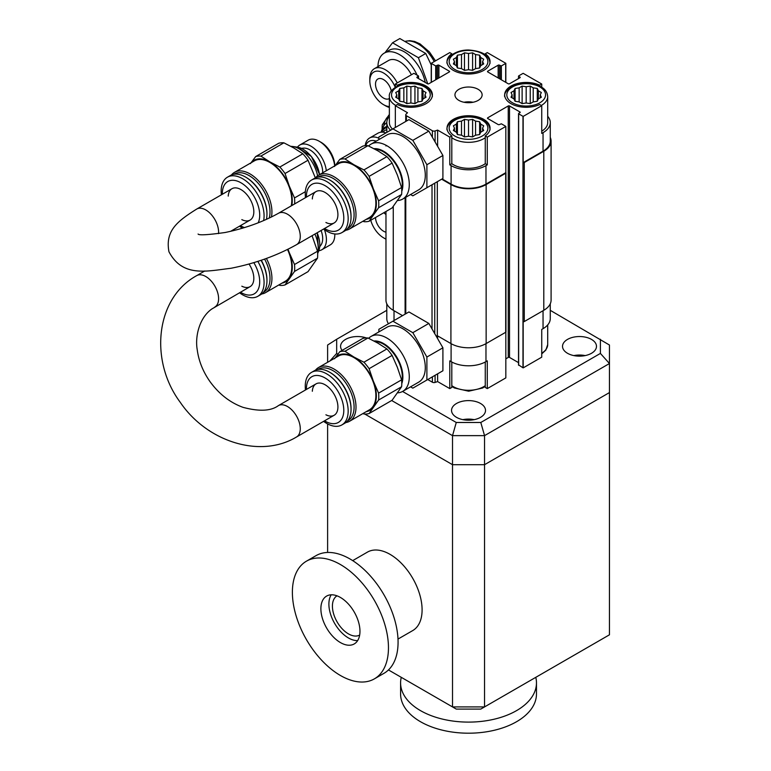 <?xml version="1.0" encoding="UTF-8"?>
<svg xmlns="http://www.w3.org/2000/svg" width="771" height="771" viewBox="0 0 771 771"><rect width="100%" height="100%" fill="white"/><g stroke="black" fill="none" stroke-linecap="round" stroke-linejoin="round"><path stroke-width="1.16" d="M388.468 669.941L452.519 706.92L452.519 464.691L364.799 414.046L452.519 464.691L484.545 464.691L609.456 392.574L609.456 345.032L550.272 310.327M391.668 400.506L452.519 435.634L452.519 464.691L484.545 464.691L484.545 706.92L480.796 709.089L456.268 709.089L452.519 706.92L484.545 706.92L609.456 634.803L609.456 392.574L484.545 464.691L484.545 435.634L480.796 422.479L600.397 353.426L600.397 339.269M327.617 552.46L327.617 423.925M352.704 560.623L367.42 552.123A45.296 26.147 60 0 1 390.068 554.368A45.296 26.147 60 0 1 419.655 594.287A45.296 26.147 60 0 1 412.716 630.582L398 639.072M306.453 561.172L316.062 555.631A67.944 39.225 60 0 1 350.034 558.994A67.944 39.225 60 0 1 394.415 618.862A67.944 39.225 60 0 1 384.006 673.305L374.398 678.856A67.944 39.225 60 0 1 306.453 639.622A67.944 39.225 60 0 1 306.453 561.172A67.944 39.225 60 0 1 340.425 564.536A67.944 39.225 60 0 1 384.806 624.414A67.944 39.225 60 0 1 374.398 678.856M401.277 677.333A67.944 39.225 0 0 0 400.592 682.884A67.944 39.225 0 0 0 420.494 710.621A67.944 39.225 0 0 0 494.529 719.121A67.944 39.225 0 0 0 536.471 682.884A67.944 39.225 0 0 0 535.787 677.333M340.425 597.458A27.631 15.95 60 0 1 358.476 621.802A27.631 15.95 60 0 1 354.236 643.939A27.631 15.95 60 0 1 326.605 627.989A27.631 15.95 60 0 1 326.605 596.089A27.631 15.95 60 0 1 340.425 597.458M359.662 635.053A22.648 13.078 60 0 1 337.11 621.927A22.648 13.078 60 0 1 337.014 595.829M400.592 682.884L400.592 693.977A67.944 39.225 0 0 0 420.494 721.714A67.944 39.225 0 0 0 494.529 730.214A67.944 39.225 0 0 0 536.471 693.977L536.471 682.884M357.648 640.605A27.631 15.95 60 0 1 334.614 623.363A27.631 15.95 60 0 1 331.202 594.798M386.801 310.327L336.667 339.269L336.667 353.426L337.91 354.14M402.549 391.456L456.268 422.479L480.796 422.479M456.519 403.474A16.981 9.811 0 0 0 451.546 410.413A16.981 9.811 0 0 0 468.537 420.214A16.981 9.811 0 0 0 485.518 410.413A16.981 9.811 0 0 0 475.032 401.354A16.981 9.811 0 0 0 456.519 403.474M366.292 337.929A16.981 9.811 0 0 0 345.553 339.413A16.981 9.811 0 0 0 340.58 346.343A16.981 9.811 0 0 0 342.093 350.391M567.495 339.413A16.981 9.811 0 0 0 562.522 346.343A16.981 9.811 0 0 0 579.503 356.154A16.981 9.811 0 0 0 596.484 346.343A16.981 9.811 0 0 0 585.999 337.284A16.981 9.811 0 0 0 567.495 339.413M600.397 353.426L609.456 363.526L484.545 435.634L452.519 435.634L456.268 422.479M329.901 360.973L336.667 353.426M327.617 362.293L327.617 345.032L336.667 339.269M474.194 419.655A16.981 9.811 0 0 0 462.87 419.655M585.16 355.595A16.981 9.811 0 0 0 573.846 355.595M456.355 132.207L457.434 134.559L461.501 135.185L464.47 136.901L468.537 136.274L472.594 136.901L475.562 135.185L479.629 134.559L480.719 132.207L483.687 130.492L482.598 128.15L483.687 125.808L480.719 124.092L479.629 121.741L475.562 121.114L472.594 119.399L468.537 120.025L464.47 119.399L461.501 121.114L457.434 121.741L456.355 124.092L453.377 125.808L454.466 128.15L453.377 130.492L456.355 132.207L456.355 124.092M453.377 63.926L456.355 65.641L456.355 57.517L453.377 59.242L454.466 61.584L453.377 63.926M454.466 64.552L454.466 61.584M456.355 65.641L457.434 67.983L457.434 55.175L456.355 57.517M457.434 67.983L461.501 68.619L461.501 54.548L457.434 55.175M461.501 68.619L464.47 70.334L464.47 52.833L461.501 54.548M464.47 70.334L468.537 69.708L468.537 53.459L464.47 52.833M468.537 69.708L472.594 70.334L472.594 52.833L468.537 53.459M472.594 70.334L475.562 68.619L475.562 54.548L472.594 52.833M475.562 68.619L479.629 67.983L479.629 55.175L475.562 54.548M479.629 67.983L480.719 65.641L480.719 57.517L479.629 55.175M482.598 64.552L482.598 61.584L483.687 59.242L480.719 57.517M480.719 65.641L483.687 63.926L482.598 61.584M451.806 163.693L451.806 135.956L449.782 137.122L449.782 164.859L451.806 163.693A21.511 12.423 0 0 0 485.267 163.693L485.267 135.956L487.282 137.122L487.282 164.859L485.971 165.62A24.662 14.235 0 0 1 451.093 165.62L449.782 164.859M399.792 88.463L398.703 90.805L395.725 92.52L396.814 94.862L395.725 97.213L398.703 98.929L399.792 101.271L403.85 101.897L406.828 103.613L410.885 102.986L414.943 103.613L417.921 101.897L421.978 101.271L423.067 98.929L426.035 97.213L424.956 94.862L426.035 92.52L423.067 90.805L421.978 88.463L417.921 87.836L414.943 86.111L410.885 86.747L406.828 86.111L403.85 87.836L399.792 88.463L399.792 101.271M432.396 96.626C431.924 91.335 428.917 84.694 411.001 83.287C397.335 83.114 388.237 91.344 389.365 96.626L389.365 122.599A21.511 12.423 0 0 0 392.545 129.094M515.086 88.463L513.997 90.805L511.028 92.52L512.117 94.862L511.028 97.213L513.997 98.929L515.086 101.271L519.153 101.897L522.121 103.613L526.179 102.986L530.246 103.613L533.214 101.897L537.281 101.271L538.37 98.929L541.338 97.213L540.249 94.862L541.338 92.52L538.37 90.805L537.281 88.463L533.214 87.836L530.246 86.111L526.179 86.747L522.121 86.111L519.153 87.836L515.086 88.463L515.086 101.271M541.734 131.186A21.511 12.423 0 0 0 547.699 122.599L547.699 96.626C547.227 91.335 544.21 84.694 526.294 83.287C512.638 83.114 503.53 91.344 504.668 96.626M437.62 373.829L437.62 381.587L449.782 388.603L451.806 387.437L451.806 362.023M449.782 388.603L449.782 360.867L451.093 361.628A24.662 14.235 0 0 0 485.971 361.628L487.282 360.867L487.282 388.603L485.267 387.437L485.267 362.023M397.354 86.188L397.354 85.205A21.511 12.423 0 0 1 420.156 83.653A21.511 12.423 0 0 1 432.396 94.862A21.511 12.423 0 0 1 420.156 106.07A21.511 12.423 0 0 1 397.354 104.528L395.33 105.694L395.33 127.485M395.33 87.325L395.33 84.039L397.354 85.205M451.806 54.866L451.806 53.768L449.782 52.601L431.23 63.318A0.906 0.52 0 0 0 431.384 63.434L435.702 65.93L437.629 65.188L437.629 78.69M485.267 54.866L485.267 53.768L487.282 52.601L505.834 63.318L505.834 82.381M539.71 86.188L539.71 85.205L541.734 84.039L541.734 87.325M487.282 137.122L505.834 126.415A0.906 0.52 0 0 0 505.689 126.299L501.362 123.803L499.444 124.545A0.906 0.52 0 0 1 498.162 124.545L487.754 118.532A0.906 0.52 0 0 1 487.754 117.79L508.243 105.964A0.906 0.52 0 0 1 509.525 105.964L519.933 111.968L518.652 113.819L522.979 116.315A0.906 0.52 0 0 0 523.181 116.402L523.181 162.633L543.044 151.164L543.044 132.67L541.734 133.431L541.734 105.694L539.71 104.528A21.511 12.423 0 0 1 516.917 106.07A21.511 12.423 0 0 1 504.668 94.862A21.511 12.423 0 0 1 516.917 83.653A21.511 12.423 0 0 1 539.71 85.205M485.267 163.693L487.282 164.859M518.652 364.924L522.979 367.796A0.906 0.52 0 0 0 523.181 367.883L541.734 357.175L541.734 329.439L543.044 328.677A24.662 14.235 0 0 0 550.272 318.606L550.272 303.793M485.267 135.956A21.511 12.423 0 0 0 490.048 128.15A21.511 12.423 0 0 0 468.537 115.727A21.511 12.423 0 0 0 447.016 128.15A21.511 12.423 0 0 0 451.806 135.956M389.365 116.276A24.662 14.235 0 0 0 386.801 122.599A24.662 14.235 0 0 0 390.618 130.212M386.801 303.793L386.801 318.606A24.662 14.235 0 0 0 388.468 323.762M543.044 132.67A24.662 14.235 0 0 0 550.272 122.599A24.662 14.235 0 0 0 547.699 116.276M451.806 53.768A21.511 12.423 0 0 0 447.016 61.584A21.511 12.423 0 0 0 468.537 74.006A21.511 12.423 0 0 0 490.048 61.584A21.511 12.423 0 0 0 485.267 53.768M478.145 89.32A13.589 7.845 0 0 0 463.332 87.615A13.589 7.845 0 0 0 454.948 94.862A13.589 7.845 0 0 0 468.537 102.707A13.589 7.845 0 0 0 482.126 94.862A13.589 7.845 0 0 0 478.145 89.32M473.066 102.264A13.589 7.845 0 0 0 464.007 102.264M523.181 162.633A0.906 0.52 0 0 0 524.261 162.546L543.796 151.261A24.913 14.379 0 0 0 551.092 141.093A24.913 14.379 0 0 0 550.272 137.421M543.044 151.164A24.662 14.235 0 0 0 550.272 141.093L550.272 122.599M395.33 105.694L407.493 112.711L406.038 114.175A2.246 1.291 0 0 0 405.739 114.821A2.246 1.291 0 0 0 406.394 115.737L432.386 130.742A2.246 1.291 0 0 0 435.085 130.945L437.62 130.106L449.782 137.122M437.629 65.188A0.906 0.52 0 0 1 438.911 65.188L449.32 71.192L449.32 71.934L428.821 83.769A0.906 0.52 0 0 1 427.539 83.769L417.13 77.765A0.906 0.52 0 0 1 417.13 77.023L418.412 75.915L414.085 73.418A0.906 0.52 0 0 0 413.882 73.332L395.33 84.039M541.734 84.039L523.181 73.332A0.906 0.52 0 0 0 522.979 73.418L518.652 75.915L519.933 77.765A0.906 0.52 0 0 0 519.933 77.023M442.12 178.93L451.093 184.115A24.662 14.235 0 0 0 485.971 184.115L505.834 172.646L505.834 126.415M437.62 146.326L437.62 130.106M523.181 367.883L523.181 321.652A0.906 0.52 0 0 0 524.261 321.565L543.796 310.289A24.913 14.379 0 0 0 551.092 300.121L551.092 141.093M487.282 388.603L505.834 377.896L505.834 332.176M437.62 335.896L437.62 338.633M427.732 379.534L432.386 382.223A2.246 1.291 0 0 0 435.085 382.426L437.62 381.587M519.933 112.711A0.906 0.52 0 0 0 519.933 111.968M523.181 116.402L541.734 105.694M519.933 77.765L509.525 83.769A0.906 0.52 0 0 1 508.243 83.769L487.754 71.934A0.906 0.52 0 0 1 487.754 71.192L498.162 65.188L498.162 77.948M505.834 63.318A0.906 0.52 0 0 1 505.689 63.434L501.362 65.93L499.444 65.188A0.906 0.52 0 0 0 498.162 65.188M449.32 71.934A0.906 0.52 0 0 0 449.32 71.192M509.525 105.964L509.525 357.436L518.526 362.63M509.525 357.436A0.906 0.52 0 0 0 508.243 357.436L505.834 358.833M385.972 211.485L385.972 300.121A24.913 14.379 0 0 0 393.268 310.289L402.539 315.638M431.23 63.318L431.23 82.381M441.648 179.2L450.919 184.548A24.913 14.379 0 0 0 486.144 184.548L505.689 173.263A0.906 0.52 0 0 0 505.834 172.646M437.311 181.705L437.311 335.713L450.919 343.567A24.913 14.379 0 0 0 486.144 343.567L505.689 332.291A0.906 0.52 0 0 0 505.834 331.665M436.155 336.098L437.311 335.713M512.117 97.84L512.117 94.862M513.997 98.929L513.997 90.805M519.153 101.897L519.153 87.836M522.121 103.613L522.121 86.111M526.179 102.986L526.179 86.747M530.246 103.613L530.246 86.111M533.214 101.897L533.214 87.836M537.281 101.271L537.281 88.463M538.37 98.929L538.37 90.805M540.249 97.84L540.249 94.862M396.814 97.84L396.814 94.862M398.703 98.929L398.703 90.805M403.85 101.897L403.85 87.836M406.828 103.613L406.828 86.111M410.885 102.986L410.885 86.747M414.943 103.613L414.943 86.111M417.921 101.897L417.921 87.836M421.978 101.271L421.978 88.463M423.067 98.929L423.067 90.805M424.956 97.84L424.956 94.862M454.466 131.118L454.466 128.15M457.434 134.559L457.434 121.741M461.501 135.185L461.501 121.114M464.47 136.901L464.47 119.399M468.537 136.274L468.537 120.025M472.594 136.901L472.594 119.399M475.562 135.185L475.562 121.114M479.629 134.559L479.629 121.741M480.719 132.207L480.719 124.092M482.598 131.118L482.598 128.15M370.745 220.275A19.4 11.199 -120 0 0 383.544 237.805A19.4 11.199 -120 0 0 385.972 238.962M383.688 212.806A11.324 6.534 60 0 1 385.972 214.579M385.972 232.167A11.324 6.534 60 0 1 375.506 217.528M383.544 237.805L385.404 238.885A22.031 12.721 -120 0 0 385.972 239.203M385.018 52.679L392.535 42.771L418.412 57.719L427.77 83.866M425.245 82.449A30.57 17.656 -120 0 0 409.97 55.946A30.57 17.656 -120 0 0 389.076 50.337L384.266 53.112A30.57 17.656 -120 0 0 377.944 66.624M431.23 64.957L425.737 53.488L418.412 57.719M392.535 42.771L399.841 38.55L425.737 53.488M395.263 87.374A19.4 11.199 -120 0 0 379.843 71.443A19.4 11.199 -120 0 0 369.82 80.916A19.4 11.199 -120 0 0 383.544 104.673A19.4 11.199 -120 0 0 389.365 106.533M389.365 98.495A11.324 6.534 60 0 1 389.172 98.621A11.324 6.534 60 0 1 380.45 95.585A11.324 6.534 60 0 1 375.506 84.193A11.324 6.534 60 0 1 377.848 79.008A11.324 6.534 60 0 1 383.505 79.567A11.324 6.534 60 0 1 391.273 91.045M397.258 82.931A22.031 12.721 -120 0 0 374.388 68.677A22.031 12.721 -120 0 0 369.82 78.767L369.82 80.916M383.544 104.673L385.404 105.743A22.031 12.721 -120 0 0 389.365 107.448M411.406 74.758A22.031 12.721 -120 0 0 388.536 60.504L374.388 68.677M417.111 75.163A30.57 17.656 -120 0 0 384.266 53.112M389.365 114.426L382.32 124.748A34.425 19.873 -120 0 0 382.156 129.345M389.365 115.467A31.707 18.302 -120 0 0 386.541 118.3A31.707 18.302 -120 0 0 383.794 125.789M386.801 122.676A26.725 15.43 -120 0 0 382.859 127.62L381.134 131.86A23.65 13.656 -120 0 0 380.999 132.198L381.134 131.86A23.65 13.656 -120 0 1 386.801 126.511M386.801 129.692A20.923 12.076 -120 0 0 382.908 132.188M386.001 132.882A22.031 12.721 -120 0 0 377.973 133.181L369.579 138.019A22.031 12.721 -120 0 0 365.175 145.69M378.86 138.221A22.031 12.721 -120 0 0 369.579 138.019M376.209 141.141A19.4 11.199 -120 0 0 365.724 145.642M366.177 219.369A31.707 18.302 60 0 0 373.347 214.772A31.707 18.302 60 0 0 373.347 188.885L369.116 176.366A34.425 19.873 60 0 0 363.922 169.909L353.928 164.734A31.707 18.302 60 0 1 373.347 188.885L378.6 200.797L401.595 187.526A34.425 19.873 60 0 1 401.595 194.456L392.111 207.939L369.116 221.219L378.6 207.727L401.595 194.456M369.116 176.366L392.111 163.095L397.364 175.017L401.595 187.526M334.518 166.469L339.77 159.424L362.755 146.153A34.425 19.873 60 0 1 367.96 145.69L377.954 150.865L386.917 156.629A34.425 19.873 60 0 1 392.111 163.095M362.968 221.229L363.922 221.682A34.425 19.873 60 0 0 369.116 221.219M335.154 165.63A31.707 18.302 60 0 1 353.928 164.734L344.965 158.961L367.96 145.69M339.77 159.424A34.425 19.873 60 0 1 344.965 158.961M363.922 169.909L386.917 156.629M378.6 200.797A34.425 19.873 60 0 1 378.6 207.727M312.322 198.947A18.119 10.457 60 0 1 316.043 191.565A18.119 10.457 60 0 1 334.161 202.031A18.119 10.457 60 0 1 334.161 222.944A18.119 10.457 60 0 1 325.911 222.482M315.532 177.831A31.023 17.916 60 0 1 318.558 175.21A31.023 17.916 60 0 1 349.581 193.126A31.023 17.916 60 0 1 349.581 228.948A31.023 17.916 60 0 1 345.803 230.259M317.97 177.128A29.664 17.126 60 0 1 347.943 194.07A29.664 17.126 60 0 1 347.625 228.505M305.47 197.675A30.348 17.521 60 0 1 305.249 193.945A30.348 17.521 60 0 1 311.532 180.057L314.414 178.39A30.348 17.521 60 0 1 329.593 179.894L330.229 180.26A29.443 17.001 60 0 1 351.046 216.323L351.046 217.056A30.348 17.521 60 0 1 344.762 230.953L341.881 232.611A30.348 17.521 60 0 1 323.589 229.054M329.593 179.894A30.348 17.521 60 0 1 351.046 217.056M311.532 180.057A30.348 17.521 60 0 1 341.881 197.578A30.348 17.521 60 0 1 341.881 232.611M306.424 197.125A26.426 15.256 60 0 1 306.424 196.47A26.426 15.256 60 0 1 325.295 185.792A26.426 15.256 60 0 1 343.789 218.472A26.426 15.256 60 0 1 324.543 228.505M318.558 175.21L338.421 163.751A31.023 17.916 60 0 1 369.444 181.657A31.023 17.916 60 0 1 369.444 217.489L349.581 228.948M374.985 149.208A26.725 15.43 60 0 1 376.653 149.333A26.725 15.43 60 0 1 395.918 164.502A26.725 15.43 60 0 1 401.739 189.444M366.177 411.675A31.707 18.302 60 0 0 373.347 407.078A31.707 18.302 60 0 0 373.347 381.192L369.116 368.683A34.425 19.873 60 0 0 363.922 362.216L353.928 357.04A31.707 18.302 60 0 1 373.347 381.192L378.6 393.114L401.595 379.833A34.425 19.873 60 0 1 401.595 386.763L392.111 400.255L369.116 413.526L378.6 400.033L401.595 386.763M369.116 368.683L392.111 355.402L397.364 367.324L401.595 379.833M334.518 358.775L339.77 351.73L362.755 338.459A34.425 19.873 60 0 1 367.96 337.997L377.954 343.172L386.917 348.935A34.425 19.873 60 0 1 392.111 355.402M362.968 413.535L363.922 413.988A34.425 19.873 60 0 0 369.116 413.526M335.154 357.937A31.707 18.302 60 0 1 353.928 357.04L344.965 351.268L367.96 337.997M339.77 351.73A34.425 19.873 60 0 1 344.965 351.268M363.922 362.216L386.917 348.935M378.6 393.114A34.425 19.873 60 0 1 378.6 400.033M312.322 391.263A18.119 10.457 60 0 1 316.043 383.881A18.119 10.457 60 0 1 334.161 394.338A18.119 10.457 60 0 1 334.161 415.261A18.119 10.457 60 0 1 325.911 414.798M315.532 370.138A31.023 17.916 60 0 1 318.558 367.516A31.023 17.916 60 0 1 349.581 385.433A31.023 17.916 60 0 1 349.581 421.255A31.023 17.916 60 0 1 345.803 422.566M317.97 369.434A29.664 17.126 60 0 1 347.943 386.377A29.664 17.126 60 0 1 347.625 420.812M305.47 389.981A30.348 17.521 60 0 1 305.249 386.252A30.348 17.521 60 0 1 311.532 372.364L314.414 370.697A30.348 17.521 60 0 1 329.593 372.2L330.229 372.566A29.443 17.001 60 0 1 351.046 408.63L351.046 409.362A30.348 17.521 60 0 1 344.762 423.26L341.881 424.927A30.348 17.521 60 0 1 323.589 421.361M329.593 372.2A30.348 17.521 60 0 1 351.046 409.362M311.532 372.364A30.348 17.521 60 0 1 341.881 389.885A30.348 17.521 60 0 1 341.881 424.927M306.424 389.432A26.426 15.256 60 0 1 306.424 388.777A26.426 15.256 60 0 1 325.295 378.098A26.426 15.256 60 0 1 343.789 410.779A26.426 15.256 60 0 1 324.543 420.812M318.558 367.516L338.421 356.057A31.023 17.916 60 0 1 369.444 373.964A31.023 17.916 60 0 1 369.444 409.796L349.581 421.255M374.985 341.514A26.725 15.43 60 0 1 376.653 341.64A26.725 15.43 60 0 1 395.918 356.809A26.725 15.43 60 0 1 401.739 381.751M291.824 205.558A31.707 18.302 60 0 0 289.26 186.023L285.039 173.514A34.425 19.873 60 0 0 279.834 167.047L269.84 161.871A31.707 18.302 60 0 1 289.26 186.023L294.512 197.945L305.345 191.69M285.039 173.514L308.024 160.243L315.368 177.908M250.43 163.606L255.683 156.561L278.678 143.29A34.425 19.873 60 0 1 283.873 142.828L293.867 148.003L302.83 153.776A34.425 19.873 60 0 1 308.024 160.243M251.067 162.777A31.707 18.302 60 0 1 269.84 161.871L260.877 156.099L283.873 142.828M255.683 156.561A34.425 19.873 60 0 1 260.877 156.099M279.834 167.047L302.83 153.776M294.512 197.945A34.425 19.873 60 0 1 294.609 203.949M228.235 196.094A18.119 10.457 60 0 1 231.965 188.712A18.119 10.457 60 0 1 250.074 199.169A18.119 10.457 60 0 1 250.074 220.092A18.119 10.457 60 0 1 241.824 219.629M231.445 174.978A31.023 17.916 60 0 1 234.471 172.357A31.023 17.916 60 0 1 260.521 183.084A31.023 17.916 60 0 1 271.421 217.017M233.883 174.275A29.664 17.126 60 0 1 259.48 184.809A29.664 17.126 60 0 1 269.195 218.097M221.393 194.812A30.348 17.521 60 0 1 221.161 191.092A30.348 17.521 60 0 1 227.445 177.195L230.327 175.528A30.348 17.521 60 0 1 245.506 177.031L246.142 177.407A29.443 17.001 60 0 1 266.959 213.461L266.959 214.203A30.348 17.521 60 0 1 266.429 219.369M245.506 177.031A30.348 17.521 60 0 1 266.959 214.203M227.445 177.195A30.348 17.521 60 0 1 252.792 187.536A30.348 17.521 60 0 1 263.643 220.593M242.518 228.197A30.348 17.521 60 0 1 239.511 226.192M222.347 194.263A26.426 15.256 60 0 1 222.337 193.617A26.426 15.256 60 0 1 244.783 185.435A26.426 15.256 60 0 1 258.189 222.819M244.484 227.599A26.426 15.256 60 0 1 240.456 225.643M234.471 172.357L254.334 160.888A31.023 17.916 60 0 1 280.528 171.808A31.023 17.916 60 0 1 291.197 205.915M290.908 146.355A26.725 15.43 60 0 1 292.566 146.471A26.725 15.43 60 0 1 317.604 175.836M301.316 148.331L303.456 148.138A18.119 10.457 60 0 1 316.573 155.906A18.119 10.457 60 0 1 322.673 172.839M297.461 147.145A22.031 12.721 60 0 1 299.823 145.015A22.031 12.721 60 0 1 315.879 149.979A22.031 12.721 60 0 1 326.297 170.748M299.823 145.015L308.207 140.168A22.031 12.721 60 0 1 319.223 141.257A22.031 12.721 60 0 1 334.681 165.9M319.223 141.257L321.093 142.336A19.4 11.199 60 0 1 334.807 165.832M287.853 249.312A31.707 18.302 60 0 1 289.26 252.589L294.512 264.511L317.507 251.24A34.425 19.873 60 0 1 317.507 258.169L308.024 271.652L285.039 284.923L294.512 271.44L317.507 258.169M312.072 235.704L317.507 251.24M282.09 283.082A31.707 18.302 60 0 0 289.26 278.485A31.707 18.302 60 0 0 289.26 252.589L288.007 249.245M278.88 284.933L279.834 285.395A34.425 19.873 60 0 0 285.039 284.923M294.512 264.511A34.425 19.873 60 0 1 294.512 271.44M249.014 264.029A18.119 10.457 60 0 1 250.074 286.658A18.119 10.457 60 0 1 241.824 286.195M266.4 258.449A31.023 17.916 60 0 1 265.503 292.662A31.023 17.916 60 0 1 261.716 293.973M264.598 259.095A29.664 17.126 60 0 1 263.537 292.219M261.282 260.251A29.443 17.001 60 0 1 266.959 280.027L266.959 280.769A30.348 17.521 60 0 1 260.675 294.657L257.793 296.324A30.348 17.521 60 0 1 239.511 292.758M261.07 260.319A30.348 17.521 60 0 1 266.959 280.769M257.851 261.379A30.348 17.521 60 0 1 257.793 296.324M253.813 262.641A26.426 15.256 60 0 1 258.285 289.183A26.426 15.256 60 0 1 240.456 292.209M287.506 249.486A31.023 17.916 60 0 1 285.357 281.193L265.503 292.662M314.925 234.056A26.725 15.43 60 0 1 317.652 253.158M321.083 230.5A18.119 10.457 60 0 1 320.967 245.033L319.724 246.778M324.398 229.642A22.031 12.721 60 0 1 321.854 249.737A22.031 12.721 60 0 1 318.828 250.71M334.807 234.808L334.807 233.96A22.031 12.721 60 0 1 334.807 234.808A22.031 12.721 60 0 1 330.239 244.899L321.854 249.737M410.558 386.84L412.822 388.15L426.893 380.026L426.893 357.04L412.822 332.677L392.931 321.189L378.86 329.304L378.86 331.925M368.634 338.315A31.707 18.302 60 0 1 371.015 336.455L387.023 327.203A31.707 18.302 60 0 1 418.73 345.514A31.707 18.302 60 0 1 418.73 382.127L402.713 391.369A31.707 18.302 60 0 1 397.634 392.834M392.931 321.189L408.938 311.937L428.84 323.425L442.911 347.798L442.911 370.774L426.893 380.026M442.911 347.798L426.893 357.04M428.84 323.425L412.822 332.677M371.015 336.455A31.707 18.302 60 0 1 402.713 354.756A31.707 18.302 60 0 1 402.713 391.369M374.012 341.004A27.178 15.69 60 0 1 395.928 355.768A27.178 15.69 60 0 1 401.778 383.621M410.558 194.533L412.822 195.834L426.893 187.719L426.893 164.734L412.822 140.361L392.931 128.873L378.86 136.997L378.86 139.618M368.634 146.008A31.707 18.302 60 0 1 371.015 144.148L387.023 134.896A31.707 18.302 60 0 1 418.73 153.207A31.707 18.302 60 0 1 418.73 189.811L402.713 199.063A31.707 18.302 60 0 1 397.634 200.527M392.931 128.873L408.938 119.63L428.84 131.118L442.911 155.491L442.911 178.467L426.893 187.719M442.911 155.491L426.893 164.734M428.84 131.118L412.822 140.361M371.015 144.148A31.707 18.302 60 0 1 402.713 162.45A31.707 18.302 60 0 1 402.713 199.063M374.012 148.687A27.178 15.69 60 0 1 395.928 163.462A27.178 15.69 60 0 1 401.778 191.314M482.222 120.247A19.362 11.179 0 0 0 455.083 120.103A19.362 11.179 0 0 0 454.37 135.773A19.362 11.179 0 0 0 481.48 136.457A19.362 11.179 0 0 0 482.222 120.247M451.806 137.72A21.511 12.423 0 0 0 482.925 139.137A21.511 12.423 0 0 0 485.267 137.72M424.58 86.959A19.362 11.179 0 0 0 396.949 87.104A19.362 11.179 0 0 0 397.682 103.044A19.362 11.179 0 0 0 425.274 102.341A19.362 11.179 0 0 0 424.58 86.959M389.365 96.626A21.511 12.423 0 0 0 395.754 105.454M539.873 86.959A19.362 11.179 0 0 0 509.583 89.108A19.362 11.179 0 0 0 520.521 105.56A19.362 11.179 0 0 0 545.521 95.45A19.362 11.179 0 0 0 539.873 86.959M541.319 105.454A21.511 12.423 0 0 0 547.67 97.281A21.511 12.423 0 0 0 547.699 96.626M482.222 53.681A19.362 11.179 0 0 0 450.457 57.574A19.362 11.179 0 0 0 469.558 72.744A19.362 11.179 0 0 0 486.607 65.583A19.362 11.179 0 0 0 482.222 53.681M451.806 385.683A21.511 12.423 0 0 0 485.267 385.683M541.734 353.176A21.511 12.423 0 0 0 547.699 344.589L545.839 350.101L541.734 353.879M406.394 121.105L406.394 115.737M485.971 184.115L485.971 165.62M451.093 184.115L451.093 165.62M435.085 141.941L435.085 130.945M432.386 137.257L432.386 130.742M394.02 310.723L394.02 320.553M543.044 310.723L543.044 328.677M485.971 343.673L485.971 361.628M451.093 343.673L451.093 361.628M435.085 375.294L435.085 382.426M432.386 376.855L432.386 382.223M393.268 206.455L393.268 310.289M418.412 76.281L418.412 78.497M417.13 77.023L417.13 77.765M438.911 65.188L438.911 77.948M436.347 65.93L436.347 79.423M435.702 65.93L435.702 79.798M431.384 63.434L431.384 82.295M505.689 63.434L505.689 82.295M501.362 65.93L501.362 79.798M500.716 65.93L500.716 79.423M499.444 65.188L499.444 78.69M487.754 71.192L487.754 71.934M518.652 76.281L518.652 78.497M543.796 151.261L543.796 310.289M524.261 162.546L524.261 321.565M522.979 116.315L522.979 367.796M518.652 113.819L518.652 365.3M508.243 105.964L508.243 357.436M487.754 117.79L487.754 118.532M505.689 173.263L505.689 332.291M486.144 184.548L486.144 343.567M450.919 184.548L450.919 343.567M434.748 183.18L434.748 333.66M432.02 184.761L432.02 328.928M405.768 197.299L405.768 313.768M434.237 61.584A30.57 17.656 -120 0 0 405.729 41.268M386.801 127.629A22.667 13.088 -120 0 0 381.645 132.149M292.566 146.471L297.105 147.088A23.65 13.656 60 0 1 319.531 174.651M317.122 232.784A23.65 13.656 60 0 1 319.792 244.802A23.65 13.656 60 0 1 318.693 251.057L317.671 253.563M218.53 233.632A18.119 10.457 -120 0 0 211.302 214.569A18.119 10.457 -120 0 0 196.73 209.047C177.436 221.161 165.004 230.741 168.965 251.789C182.64 277.493 206.31 271.228 231.04 268.26C255.153 263.47 276.982 255.606 296.517 244.686L334.161 222.944M316.043 191.565L278.398 213.307A18.119 10.457 60 0 1 299.119 229.604A18.119 10.457 60 0 1 296.517 244.686M334.161 415.261L296.517 436.993A18.119 10.457 -120 0 0 296.517 416.07A18.119 10.457 -120 0 0 278.398 405.613C271.016 411.088 259.229 411.666 243.038 407.348C230.057 402.635 219.012 394.01 209.905 381.481C202.889 371.4 198.667 360.789 197.222 349.658C194.899 336.619 199.313 317.845 211.765 309.017L250.074 286.658M296.517 436.993C260.155 458.928 206.869 441.571 180.308 402.395C149.169 360.78 155.453 298.107 196.73 275.623A18.119 10.457 60 0 1 214.55 285.578A18.119 10.457 60 0 1 215.417 306.627A18.119 10.457 60 0 1 214.849 307.003M490.048 129.904C489.575 124.613 486.559 117.973 468.652 116.575C454.986 116.392 445.889 124.623 447.016 129.904M490.048 63.338C489.575 58.047 486.559 51.406 468.652 50.009C454.986 49.826 445.889 58.056 447.016 63.338M485.267 386.338L482.617 388.015L468.652 391.205L454.36 387.967L451.806 386.338M547.699 324.938L547.699 344.589M405.739 114.821L405.739 121.481M386.801 122.599L386.801 132.419M385.972 145.97L385.972 145.218M418.547 78.575L418.547 76.098M518.526 78.575L518.526 76.098M518.526 365.117L518.526 113.636M505.949 331.925L505.949 172.897M405.103 314.154L405.103 197.684M405.613 41.21L409.719 40.68L414.567 41.451L420.002 43.87L429.428 51.965L435.48 60.861M297.105 147.088L311.417 156.503L319.589 174.622M317.209 232.736L318.693 251.057M231.965 188.712L196.73 209.047M250.074 220.092L230.596 231.339M278.398 213.307C262.988 221.913 245.226 228.312 225.122 232.505C207.784 234.924 198.773 235.425 198.08 234.027M316.043 383.881L278.398 405.613M196.73 275.623L204.778 270.968"/></g></svg>
